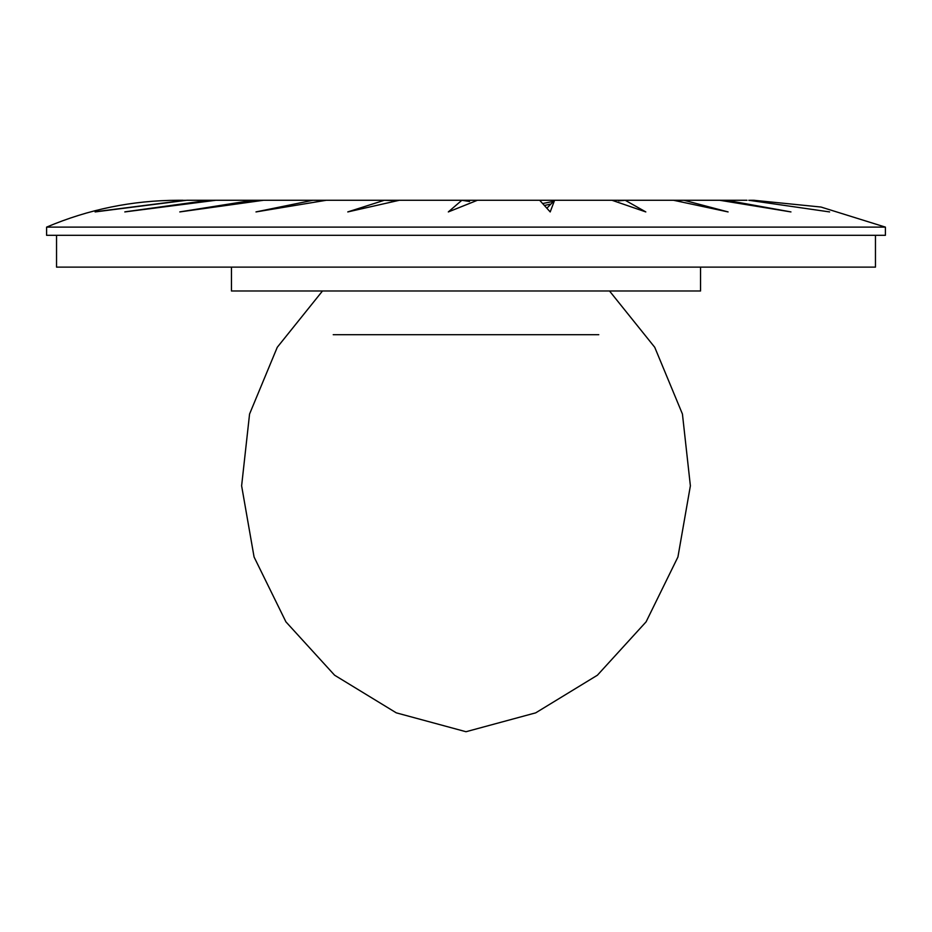 <?xml version="1.0" encoding="UTF-8"?>
<svg xmlns="http://www.w3.org/2000/svg" width="932" height="932" viewBox="0 0 932 932"><rect width="100%" height="100%" fill="white"/><g stroke="black" fill="none" stroke-linecap="round" stroke-linejoin="round"><path stroke-width="1.4" d="M347.846 211.89L384.333 200.275L391.755 200.59M550.206 211.937L539.675 200.275L477.394 200.275L448.327 211.925L461.853 200.275L399.35 200.275L347.776 211.925M885.4 227.117L885.4 235.318L46.6 235.318L46.6 227.117L885.4 227.117L820.987 207.044L753.86 200.275M461.853 200.275L469.577 201.498M547.107 207.976L554.587 200.275L550.195 211.925M618.533 200.881L625.209 200.275L645.818 211.925L612.021 200.275L554.587 200.275M678.776 200.403L684.018 200.275L728.102 211.925L673.556 200.275L625.209 200.275M723.267 200.31L726.669 200.275L790.953 211.925L719.69 200.275L684.018 200.275M748.804 200.275L829.631 211.925M543.263 203.397L552.769 201.51M550.264 204.178L544.964 205.366M125.296 211.797L208.488 200.275L186.656 200.275L95.111 211.925M96.439 211.587L185.119 200.275M180.051 211.844L252.782 200.275L215.816 200.275L124.795 211.925M208.488 200.275L212.1 200.287M256.137 211.879L312.884 200.275L263.535 200.275L179.771 211.925M252.782 200.275L258.048 200.322M384.333 200.275L326.258 200.275L255.985 211.925M312.884 200.275L319.455 200.392M609.505 290.982L654.742 347.298L682.434 414.029L690.379 485.828L677.925 556.998L646.097 621.842L597.4 675.211L535.725 712.84L466 731.725L396.275 712.84L334.6 675.211L285.914 621.842L254.075 556.998L241.621 485.828L249.566 414.029L277.258 347.298L322.495 290.982M56.537 235.318L56.537 267.123L875.463 267.123L875.463 235.318M231.451 267.123L231.451 290.982L700.549 290.982L700.549 267.123M333.225 334.704L598.775 334.704M46.6 227.117C88.622 209.316 132.46 200.368 178.094 200.275L178.129 200.275M726.669 200.275L747.01 200.275M749.98 200.275L753.487 200.275M733.251 200.275L703.578 200.275M694.457 200.275L650.897 200.275M638.711 200.275L584.492 200.275M570.163 200.275L509.315 200.275M493.89 200.275L430.91 200.275M415.544 200.275L355.115 200.275M340.937 200.275L287.545 200.275M275.616 200.275L233.21 200.275M224.402 200.275L196.139 200.275M178.222 200.275L183.301 200.275"/></g></svg>
